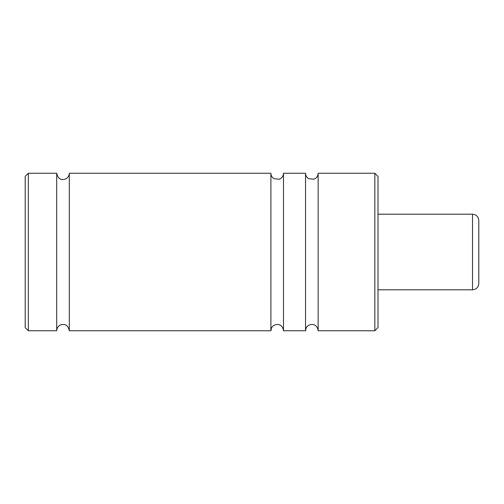 <?xml version="1.0" encoding="UTF-8"?>
<svg xmlns="http://www.w3.org/2000/svg" width="504" height="504" viewBox="0 0 504 504"><rect width="100%" height="100%" fill="white"/><g stroke="black" fill="none" stroke-linecap="round" stroke-linejoin="round"><path stroke-width="0.76" d="M305.55 173.25L305.55 330.75L306.136 328.091C306.256 327.209 308.769 323.914 313.104 324.576C313.86 324.532 317.665 325.792 318.15 330.75L318.15 173.25C317.993 176.173 316.55 178.17 313.822 179.235L308.668 178.687C306.665 177.427 305.626 175.613 305.55 173.25L283.5 173.25C283.343 176.173 281.9 178.17 279.172 179.235L274.019 178.687C272.015 177.427 270.976 175.613 270.9 173.25L69.3 173.25C69.098 176.394 67.498 178.429 64.499 179.367C62.074 179.619 58.262 180.293 56.7 173.25L28.35 173.25L28.35 330.75L25.2 327.6L25.2 176.4L28.35 173.25M270.9 173.25L270.9 330.75L271.486 328.091C271.606 327.209 274.119 323.914 278.454 324.576C279.21 324.532 283.015 325.792 283.5 330.75L283.5 173.25M56.7 173.25L56.7 330.75C56.92 327.524 58.584 325.464 61.696 324.589C64.008 324.337 67.895 323.959 69.3 330.75L69.3 173.25M374.85 173.25L378 176.4L378 327.6L374.85 330.75L374.85 173.25L318.15 173.25M478.8 252L478.8 283.5C478.428 287.324 476.324 289.428 472.5 289.8L472.5 214.2C476.324 214.572 478.428 216.676 478.8 220.5L478.8 252M472.5 214.2L378 214.2M472.5 289.8L378 289.8M374.85 330.75L318.15 330.75M305.55 330.75L283.5 330.75M270.9 330.75L69.3 330.75M56.7 330.75L28.35 330.75"/></g></svg>
